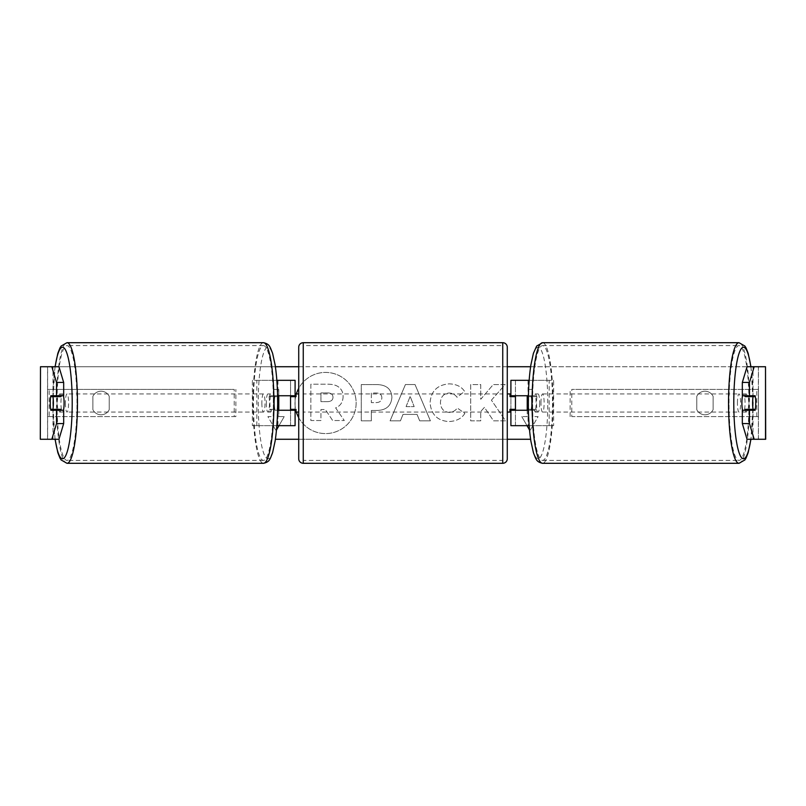 <?xml version="1.0" encoding="UTF-8"?>
<svg xmlns="http://www.w3.org/2000/svg" width="806" height="806" viewBox="0 0 806 806"><rect width="100%" height="100%" fill="white"/><g stroke="black" fill="none" stroke-linecap="round" stroke-linejoin="round"><path stroke-width="0.6" stroke-dasharray="4.03 3.02" d="M252.359 425.669L277.969 425.669L252.359 425.669L252.359 380.331L290.563 380.331L290.563 395.746L275.007 395.746A9.068 1.572 -90 0 0 274.372 403A9.068 1.572 -90 0 0 275.007 410.254L277.586 410.254M277.586 395.746L270.534 395.746A9.068 1.572 -90 0 0 269.909 403A9.068 1.572 -90 0 0 270.534 410.254M273.496 395.746L273.496 380.331L276.841 380.331M275.007 410.254L277.969 410.254L277.969 425.669L290.563 425.669L290.563 380.331L295.097 380.331L290.563 380.331M295.097 380.331L295.097 425.669L290.563 425.669L290.563 410.254L295.097 410.254M273.496 410.254L273.496 425.669L276.841 425.669M290.563 409.347L290.563 396.653L290.563 409.347L296.004 409.347L296.004 412.068M295.097 425.669L290.563 425.669M295.097 409.347L295.097 396.653M256.822 425.669L256.822 380.331L252.359 380.331M256.822 380.331L277.969 380.331L277.969 395.746M277.969 410.254L290.563 410.254M290.563 395.746L295.097 395.746M275.007 395.746L270.534 395.746M553.641 425.669L528.031 425.669L553.641 425.669L553.641 380.331L515.437 380.331L515.437 395.746L530.993 395.746A9.068 1.572 -90 0 1 531.628 403A9.068 1.572 -90 0 1 530.993 410.254L510.903 410.254M530.993 395.746L535.466 395.746A9.068 1.572 -90 0 1 536.091 403A9.068 1.572 -90 0 1 535.466 410.254L528.414 410.254M528.414 395.746L535.466 395.746M532.504 395.746L532.504 380.331L529.159 380.331M532.504 410.254L532.504 425.669L529.159 425.669M528.031 410.254L528.031 425.669L510.903 425.669L515.437 425.669L515.437 380.331L510.903 380.331L515.437 380.331M515.437 409.347L515.437 396.653L515.437 409.347L509.997 409.347L509.997 412.068M515.437 425.669L515.437 410.254M510.903 425.669L510.903 380.331M510.903 409.347L510.903 396.653M549.178 425.669L549.178 380.331L553.641 380.331M549.178 380.331L528.031 380.331L528.031 395.746M515.437 395.746L510.903 395.746M530.993 410.254L535.466 410.254M742.528 395.746A9.068 1.572 -90 0 1 743.475 393.933A9.068 1.572 -90 0 1 745.046 403A9.068 1.572 -90 0 1 743.475 412.068A9.068 1.572 -90 0 1 742.528 410.254M745.207 395.746A9.068 1.572 -90 0 1 746.155 393.933A9.068 1.572 -90 0 1 747.102 395.746M755.313 396.653L745.026 396.653M745.026 409.347L755.313 409.347M747.102 410.254A9.068 1.572 -90 0 1 746.155 412.068A9.068 1.572 -90 0 1 745.207 410.254M539.667 403A9.068 1.572 -90 0 1 538.086 412.068A9.068 1.572 -90 0 1 536.514 403A9.068 1.572 -90 0 1 538.086 393.933A9.068 1.572 -90 0 1 539.667 403M528.474 403A9.068 1.572 -90 0 1 528.927 396.653L534.287 396.653A9.068 1.572 -90 0 1 535.406 393.933A9.068 1.572 -90 0 1 536.534 396.653L531.174 396.653A9.068 1.572 -90 0 1 531.628 403A9.068 1.572 -90 0 1 531.174 409.347L536.534 409.347A9.068 1.572 -90 0 1 535.406 412.068A9.068 1.572 -90 0 1 534.287 409.347L528.927 409.347A9.068 1.572 -90 0 1 528.474 403M531.174 396.653L528.927 396.653M528.927 409.347L531.174 409.347M534.287 396.653L536.534 396.653M536.534 409.347L534.287 409.347M540.977 403A9.068 1.572 -90 0 1 542.559 393.933A9.068 1.572 -90 0 1 544.131 403A9.068 1.572 -90 0 1 542.559 412.068A9.068 1.572 -90 0 1 540.977 403M737.43 403A9.068 1.572 -90 0 1 739.011 393.933A9.068 1.572 -90 0 1 740.583 403A9.068 1.572 -90 0 1 739.011 412.068A9.068 1.572 -90 0 1 737.43 403M729.037 403A57.397 9.964 -90 0 1 739.011 345.603A57.397 9.964 -90 0 1 748.976 403A57.397 9.964 -90 0 1 739.011 460.397A57.397 9.964 -90 0 1 729.037 403M552.523 403A57.397 9.964 -90 0 1 542.559 460.397A57.397 9.964 -90 0 1 532.585 403A57.397 9.964 -90 0 1 542.559 345.603A57.397 9.964 -90 0 1 552.523 403M298.724 417.669A30.588 30.588 0 0 0 356.141 403A30.588 30.588 0 0 0 325.553 372.412A30.588 30.588 0 0 0 294.976 403A30.588 30.588 0 0 0 325.553 433.588A30.588 30.588 0 0 0 356.141 403A30.588 30.588 0 0 0 298.724 388.331M296.346 393.933A30.588 30.588 0 0 0 296.004 395.142M295.641 396.653A30.588 30.588 0 0 0 295.641 409.347M296.004 410.859A30.588 30.588 0 0 0 296.346 412.068M40.491 439.27L52.995 439.27L40.3 439.27L47.554 439.27L40.3 439.27L40.3 366.73L275.38 366.73M298.724 366.73L507.276 366.73M530.62 366.73L765.7 366.73L758.446 366.73L765.7 366.73L765.7 439.27L753.005 439.27L765.509 439.27M530.62 439.27L275.38 439.27M298.724 439.27L507.276 439.27M491.418 400.169L505.15 384.573L493.232 384.573L480.739 399.292L480.739 384.573L470.694 384.573L470.694 420.843L480.739 420.843L480.739 411.463L484.426 407.373L493.544 420.843L505.614 420.843L491.418 400.169L505.15 384.573L493.232 384.573L480.739 399.292L480.739 384.573L470.694 384.573L470.694 420.843L480.739 420.843L480.739 411.463L484.426 407.373L493.544 420.843L505.614 420.843L491.418 400.169M417.055 414.405L403 414.405L400.441 420.843L390.074 420.843L405.418 384.543L415.04 384.543L430.394 420.843L419.684 420.843L417.055 414.405L403 414.405L400.441 420.843L390.074 420.843L405.418 384.543L415.04 384.543L430.394 420.843L419.684 420.843L417.055 414.405M109.213 409.67A9.068 9.068 0 0 1 92.892 409.67L92.892 396.33A9.068 9.068 0 0 1 109.213 396.33L109.213 409.67A9.068 9.068 0 0 1 92.892 409.67L92.892 396.33A9.068 9.068 0 0 1 109.213 396.33L109.213 409.67M713.109 409.67L713.109 396.33A9.068 9.068 0 0 0 696.787 396.33L696.787 409.67A9.068 9.068 0 0 0 713.109 409.67L713.109 396.33A9.068 9.068 0 0 0 696.787 396.33L696.787 409.67A9.068 9.068 0 0 0 713.109 409.67M527.023 425.669L521.784 416.601L529.945 430.736L538.106 416.601L532.665 416.601L532.665 389.399L532.665 416.601L538.106 416.601L529.945 430.736L529.532 430.011M527.225 395.746L527.225 416.601L521.784 416.601L527.225 416.601L527.225 410.254M532.665 389.399L527.225 389.399L532.665 389.399M278.977 425.669L284.216 416.601L276.055 430.736L267.894 416.601L273.335 416.601L273.335 389.399L273.335 416.601L267.894 416.601L276.055 430.736L276.468 430.011M278.775 410.254L278.775 416.601L284.216 416.601L278.775 416.601L278.775 389.399L273.335 389.399L278.775 389.399L278.775 395.746M391.897 397.318L391.897 397.418C391.212 406.053 386.014 410.405 376.301 410.476L371.334 410.476L371.334 420.843L361.279 420.843L361.279 384.573L376.825 384.573C386.437 384.805 391.464 389.056 391.897 397.318L391.897 397.418C391.212 406.053 386.014 410.405 376.301 410.476L371.334 410.476L371.334 420.843L361.279 420.843L361.279 384.573L376.825 384.573C386.437 384.805 391.464 389.056 391.897 397.318M464.85 413.387C461.798 418.465 456.448 421.195 448.781 421.568C437.366 420.732 431.129 414.475 430.082 402.809L430.082 402.708C430.958 391.132 437.336 384.845 449.194 383.847C456.428 384.14 461.556 386.658 464.588 391.414L457.022 397.267C455.078 394.557 452.438 393.137 449.093 393.016C443.673 393.57 440.791 396.764 440.439 402.607L440.439 402.708C440.791 408.662 443.673 411.886 449.093 412.4C452.629 412.249 455.36 410.788 457.284 407.997L464.85 413.387C461.798 418.465 456.448 421.195 448.781 421.568C437.366 420.732 431.129 414.475 430.082 402.809L430.082 402.708C430.958 391.132 437.336 384.845 449.194 383.847C456.428 384.14 461.556 386.658 464.588 391.414L457.022 397.267C455.078 394.557 452.438 393.137 449.093 393.016C443.673 393.57 440.791 396.764 440.439 402.607L440.439 402.708C440.791 408.662 443.673 411.886 449.093 412.4C452.629 412.249 455.36 410.788 457.284 407.997L464.85 413.387M58.959 366.73L747.041 366.73M58.959 439.27L47.635 439.27L47.635 366.73L40.491 366.73M765.509 366.73L758.365 366.73L758.365 439.27L747.041 439.27M748.17 409.347A9.068 1.572 90 0 0 748.17 396.653M755.131 395.746L742.326 395.746M742.326 410.254L755.131 410.254M758.446 439.27L758.446 366.73L758.446 439.27M47.554 439.27L47.554 366.73L47.554 439.27M50.869 395.746L63.674 395.746M57.831 409.347A9.068 1.572 90 0 1 57.377 403A9.068 1.572 90 0 1 57.831 396.653M63.674 410.254L50.869 410.254M343.104 396.602L343.104 396.703C342.872 402.244 340.384 405.962 335.628 407.866L344.303 420.541L332.666 420.541L325.352 409.529L320.939 409.529L320.939 420.541L310.864 420.541L310.864 384.19L328.052 384.19C333.553 384.26 337.502 385.58 339.89 388.139C342.026 390.205 343.094 393.026 343.104 396.602L343.104 396.703C342.872 402.244 340.384 405.962 335.628 407.866L344.303 420.541L332.666 420.541L325.352 409.529L320.939 409.529L320.939 420.541L310.864 420.541L310.864 384.19L328.052 384.19C333.553 384.26 337.502 385.58 339.89 388.139C342.026 390.205 343.094 393.026 343.104 396.602M406.083 406.627L414.173 406.627L410.153 396.381L406.083 406.627L414.173 406.627L410.153 396.381L406.083 406.627M381.853 397.791C381.732 394.638 379.797 393.056 376.049 393.016L371.334 393.016L371.334 402.607L376.1 402.607C379.797 402.456 381.722 400.884 381.853 397.892L381.853 397.791C381.732 394.638 379.797 393.056 376.049 393.016L371.334 393.016L371.334 402.607L376.1 402.607C379.797 402.456 381.722 400.884 381.853 397.892L381.853 397.791M332.979 397.328L332.979 397.227C332.848 394.356 331.034 392.925 327.528 392.915L320.939 392.915L320.939 401.64L327.579 401.64C331.095 401.529 332.898 400.088 332.979 397.328L332.979 397.227C332.848 394.356 331.034 392.925 327.528 392.915L320.939 392.915L320.939 401.64L327.579 401.64C331.095 401.529 332.898 400.088 332.979 397.328M63.473 395.746A9.068 1.572 -90 0 0 62.525 393.933A9.068 1.572 -90 0 0 60.954 403A9.068 1.572 -90 0 0 62.525 412.068A9.068 1.572 -90 0 0 63.473 410.254M58.898 410.254A9.068 1.572 -90 0 0 59.846 412.068A9.068 1.572 -90 0 0 60.793 410.254M60.974 409.347L50.687 409.347M50.687 396.653L60.974 396.653M60.793 395.746A9.068 1.572 -90 0 0 59.846 393.933A9.068 1.572 -90 0 0 58.898 395.746M266.333 403A9.068 1.572 -90 0 0 267.914 412.068A9.068 1.572 -90 0 0 269.486 403A9.068 1.572 -90 0 0 267.914 393.933A9.068 1.572 -90 0 0 266.333 403M277.073 409.347A9.068 1.572 -90 0 0 277.526 403A9.068 1.572 -90 0 0 277.073 396.653L271.713 396.653A9.068 1.572 -90 0 0 270.594 393.933A9.068 1.572 -90 0 0 269.466 396.653L274.826 396.653A9.068 1.572 -90 0 0 274.372 403A9.068 1.572 -90 0 0 274.826 409.347L269.466 409.347A9.068 1.572 -90 0 0 270.594 412.068A9.068 1.572 -90 0 0 271.713 409.347L274.826 409.347M274.826 396.653L277.073 396.653M271.713 396.653L269.466 396.653M269.466 409.347L271.713 409.347M261.869 403A9.068 1.572 -90 0 0 263.441 412.068A9.068 1.572 -90 0 0 265.023 403A9.068 1.572 -90 0 0 263.441 393.933A9.068 1.572 -90 0 0 261.869 403M65.417 403A9.068 1.572 -90 0 0 66.989 412.068A9.068 1.572 -90 0 0 68.57 403A9.068 1.572 -90 0 0 66.989 393.933A9.068 1.572 -90 0 0 65.417 403M76.963 403A57.397 9.964 -90 0 0 66.989 345.603A57.397 9.964 -90 0 0 57.025 403A57.397 9.964 -90 0 0 66.989 460.397A57.397 9.964 -90 0 0 76.963 403M273.415 403A57.397 9.964 -90 0 0 263.441 345.603A57.397 9.964 -90 0 0 253.477 403A57.397 9.964 -90 0 0 263.441 460.397A57.397 9.964 -90 0 0 273.415 403M507.276 458.765L507.276 347.235M507.276 412.068L507.276 393.933L507.276 412.068M509.997 393.933L509.997 396.653L515.437 396.653M298.724 347.235L298.724 458.765M298.724 412.068L298.724 393.933L298.724 412.068M290.563 396.653L296.004 396.653L296.004 393.933M502.743 393.933L502.743 412.068L502.743 393.933L303.257 393.933L303.257 412.068L303.257 393.933M502.743 412.068L303.257 412.068M303.257 345.603L303.257 460.397L303.257 345.603L502.743 345.603L502.743 460.397L303.257 460.397M502.743 460.397L502.743 345.603M47.554 416.601L47.554 389.399L234.224 389.399L234.224 416.601L47.554 416.601L49.196 416.601L49.196 389.399L234.224 389.399M49.196 416.601L235.866 416.601L235.866 389.399M235.866 416.601L234.224 416.601M47.554 389.399L49.196 389.399M758.446 389.399L758.446 416.601L571.776 416.601L571.776 389.399L758.446 389.399L571.776 389.399M758.446 416.601L571.776 416.601M570.134 416.601L570.134 389.399M756.804 416.601L756.804 389.399M739.011 463.299A60.299 10.468 90 0 0 749.479 403A60.299 10.468 90 0 0 739.011 342.701M750.829 366.73A55.765 9.682 -90 0 1 753.157 403A55.765 9.682 -90 0 1 750.829 439.27M542.559 342.701A60.299 10.468 -90 0 1 553.027 403A60.299 10.468 -90 0 1 542.559 463.299M547.778 403A55.765 9.682 90 0 0 538.086 347.235A55.765 9.682 90 0 0 528.404 403A55.765 9.682 90 0 0 538.086 458.765A55.765 9.682 90 0 0 547.778 403M52.995 439.27L52.995 366.73L52.995 439.27M753.005 439.27L753.005 366.73L753.005 439.27M66.989 463.299A60.299 10.468 90 0 1 56.521 403A60.299 10.468 90 0 1 66.989 342.701M55.171 366.73A55.765 9.682 -90 0 0 52.843 403A55.765 9.682 -90 0 0 55.171 439.27M263.441 342.701A60.299 10.468 -90 0 0 252.973 403A60.299 10.468 -90 0 0 263.441 463.299M277.596 403A55.765 9.682 90 0 1 267.914 458.765A55.765 9.682 90 0 1 258.222 403A55.765 9.682 90 0 1 267.914 347.235A55.765 9.682 90 0 1 277.596 403M502.743 342.701L502.743 463.299M303.257 463.299L303.257 342.701M750.95 366.73L753.227 403L750.95 439.27M743.475 393.933L746.155 393.933M743.475 412.068L746.155 412.068M538.086 393.933L535.406 393.933M535.406 412.068L538.086 412.068M542.559 393.933L739.011 393.933M542.559 412.068L739.011 412.068M542.559 460.397L739.011 460.397M542.559 345.603L739.011 345.603M55.05 439.27L52.773 403L55.05 366.73M62.525 412.068L59.846 412.068M62.525 393.933L59.846 393.933M267.914 412.068L270.594 412.068M270.594 393.933L267.914 393.933M263.441 412.068L66.989 412.068M263.441 393.933L66.989 393.933M263.441 345.603L66.989 345.603M263.441 460.397L66.989 460.397"/><path stroke-width="1.21" d="M295.097 396.653L295.097 395.746L277.586 395.746M295.097 395.746L295.097 380.331L276.841 380.331M276.841 425.669L295.097 425.669L295.097 409.347M290.563 410.254L290.563 395.746M277.586 410.254L295.097 410.254M529.159 380.331L510.903 380.331L510.903 395.746L528.414 395.746M529.159 425.669L510.903 425.669L510.903 409.347M515.437 410.254L515.437 409.347L509.997 409.347L509.997 412.068L507.276 412.068M515.437 409.347L515.437 395.746M510.903 396.653L510.903 395.746M528.414 410.254L510.903 410.254M742.528 410.254A9.068 1.572 -90 0 1 741.903 403A9.068 1.572 -90 0 1 742.528 395.746M752.613 403A9.068 1.572 -90 0 1 753.066 396.653L755.313 396.653A9.068 1.572 -90 0 1 755.766 403A9.068 1.572 -90 0 1 755.313 409.347L753.066 409.347A9.068 1.572 -90 0 1 752.613 403M745.207 395.746A9.068 1.572 -90 0 0 745.026 396.653L753.066 396.653M747.102 395.746A9.068 1.572 -90 0 1 747.273 396.653M747.273 409.347A9.068 1.572 -90 0 1 747.102 410.254M745.207 410.254A9.068 1.572 -90 0 1 745.026 409.347L753.066 409.347M298.724 388.331A30.588 30.588 0 0 0 296.346 393.933M296.004 395.142A30.588 30.588 0 0 0 295.641 396.653M295.641 409.347A30.588 30.588 0 0 0 296.004 410.859M296.346 412.068A30.588 30.588 0 0 0 298.724 417.669M275.38 366.73L298.724 366.73M507.276 366.73L530.62 366.73M275.38 439.27L298.724 439.27M507.276 439.27L530.62 439.27M529.532 430.011L527.023 425.669M527.225 410.254L527.225 395.746M278.775 410.254L278.775 395.746M276.468 430.011L278.977 425.669M40.491 366.73L40.3 439.27L40.491 366.73L58.959 366.73L63.674 382.437L56.531 382.437L51.816 366.73M51.816 439.27L56.531 423.563L63.674 423.563L58.959 439.27L40.491 439.27M765.509 439.27L765.509 366.73L765.7 439.27L747.041 439.27L742.326 423.563L742.326 410.254L749.469 410.254L749.469 423.563L754.184 439.27M747.041 366.73L754.184 366.73L749.469 382.437L742.326 382.437L747.041 366.73M765.509 366.73L754.184 366.73M742.326 382.437L742.326 395.746L749.469 395.746L749.469 382.437M749.469 395.746L755.131 395.746A9.068 1.572 -90 0 1 755.131 410.254L749.469 410.254M742.326 423.563L749.469 423.563M747.988 410.254A9.068 1.572 90 0 0 748.17 409.347M748.17 396.653A9.068 1.572 90 0 0 747.988 395.746M57.831 396.653A9.068 1.572 90 0 1 58.012 395.746M58.012 410.254A9.068 1.572 90 0 1 57.831 409.347M63.674 423.563L63.674 410.254L56.531 410.254L56.531 423.563M56.531 382.437L56.531 395.746L63.674 395.746L63.674 382.437M56.531 395.746L50.869 395.746A9.068 1.572 -90 0 0 50.234 403A9.068 1.572 -90 0 0 50.869 410.254L56.531 410.254M63.473 410.254A9.068 1.572 -90 0 0 64.097 403A9.068 1.572 -90 0 0 63.473 395.746M52.934 409.347A9.068 1.572 -90 0 0 53.387 403A9.068 1.572 -90 0 0 52.934 396.653L50.687 396.653A9.068 1.572 -90 0 0 50.234 403A9.068 1.572 -90 0 0 50.687 409.347L60.974 409.347A9.068 1.572 -90 0 1 60.793 410.254M58.727 409.347A9.068 1.572 -90 0 0 58.898 410.254M52.934 396.653L60.974 396.653A9.068 1.572 -90 0 0 60.793 395.746M58.898 395.746A9.068 1.572 -90 0 0 58.727 396.653M303.257 342.701A4.534 4.534 0 0 0 298.724 347.235L298.724 458.765A4.534 4.534 0 0 0 303.257 463.299L502.743 463.299A4.534 4.534 0 0 0 507.276 458.765L507.276 347.235A4.534 4.534 0 0 0 502.743 342.701L303.257 342.701L303.257 463.299M515.437 396.653L509.997 396.653L509.997 393.933L507.276 393.933M298.724 393.933L296.004 393.933L296.004 396.653L290.563 396.653M290.563 409.347L296.004 409.347L296.004 412.068L298.724 412.068M739.011 463.299L542.559 463.299A60.299 10.468 -90 0 1 532.081 403A60.299 10.468 -90 0 1 542.559 342.701L739.011 342.701A60.299 10.468 90 0 0 728.533 403A60.299 10.468 90 0 0 739.011 463.299L744.905 459.934L746.064 458.05L748.17 452.68L750.95 439.27M750.829 439.27A55.765 9.682 -90 0 1 740.12 455.309A55.765 9.682 -90 0 1 733.792 403A55.765 9.682 -90 0 1 740.12 350.691A55.765 9.682 -90 0 1 750.829 366.73M66.989 463.299L263.441 463.299A60.299 10.468 -90 0 0 273.919 403A60.299 10.468 -90 0 0 263.441 342.701L66.989 342.701A60.299 10.468 90 0 1 77.467 403A60.299 10.468 90 0 1 66.989 463.299L61.095 459.934L59.936 458.05L57.831 452.68L55.05 439.27M55.171 439.27A55.765 9.682 -90 0 0 65.88 455.309A55.765 9.682 -90 0 0 72.208 403A55.765 9.682 -90 0 0 65.88 350.691A55.765 9.682 -90 0 0 55.171 366.73M502.743 463.299L502.743 342.701M739.011 342.701L744.905 346.066L746.064 347.95L748.17 353.32L750.95 366.73M542.559 342.701L536.655 346.066L533.401 353.32L530.902 364.816C529.22 375.787 528.363 388.512 528.333 403C528.363 417.488 529.22 430.213 530.902 441.184L533.401 452.68L535.496 458.05C536.03 458.372 536.353 462.14 542.559 463.299M263.441 463.299C269.647 462.14 269.97 458.372 270.504 458.05L272.599 452.68L275.098 441.184C276.78 430.213 277.637 417.488 277.667 403C277.637 388.512 276.78 375.787 275.098 364.816L272.599 353.32L270.504 347.95C269.97 347.628 269.647 343.86 263.441 342.701M66.989 342.701L61.095 346.066L59.936 347.95L57.831 353.32L55.05 366.73"/></g></svg>
